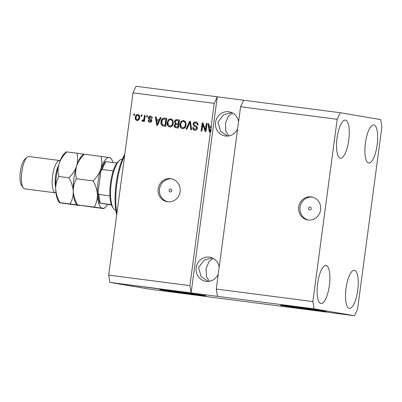 <?xml version="1.0" encoding="UTF-8"?>
<svg xmlns="http://www.w3.org/2000/svg" width="402" height="402" viewBox="0 0 402 402"><rect width="100%" height="100%" fill="white"/><g stroke="black" fill="none" stroke-linecap="round" stroke-linejoin="round"><path stroke-width="0.6" d="M309.661 209.96A1.457 1.382 -80.4 0 0 311.223 208.723A1.457 1.382 -80.4 0 0 310.048 207.075A1.457 1.382 -80.4 0 0 308.485 208.311A1.457 1.382 -80.4 0 0 309.661 209.96M308.118 219.974A11.638 11.07 -80.4 0 0 320.605 210.075A11.638 11.07 -80.4 0 0 311.61 196.965A11.638 11.07 -80.4 0 0 311.198 196.9A11.638 11.07 -80.4 0 0 298.711 206.799A11.638 11.07 -80.4 0 0 307.711 219.914A11.638 11.07 -80.4 0 0 308.118 219.974M170.297 191.9A1.457 1.382 -80.4 0 0 171.855 190.664A1.457 1.382 -80.4 0 0 170.679 189.015A1.457 1.382 -80.4 0 0 169.121 190.252A1.457 1.382 -80.4 0 0 170.297 191.9M167.599 201.764A11.638 11.07 -80.4 0 0 180.086 191.87A11.638 11.07 -80.4 0 0 171.091 178.754A11.638 11.07 -80.4 0 0 170.679 178.694A11.638 11.07 -80.4 0 0 158.192 188.588A11.638 11.07 -80.4 0 0 167.187 201.703A11.638 11.07 -80.4 0 0 167.599 201.764M288.586 306.103L318.59 310.108M167.825 290.455L197.834 294.455M204.759 295.505A23.281 0.271 -172.4 0 0 179.227 291.912A23.281 0.271 -172.4 0 0 159.725 289.581A23.281 0.271 -172.4 0 0 160.845 289.812A23.281 0.271 -172.4 0 0 186.377 293.405A23.281 0.271 -172.4 0 0 205.874 295.736A23.281 0.271 -172.4 0 0 204.759 295.505M325.519 311.153A23.281 0.271 -172.4 0 0 299.987 307.56A23.281 0.271 -172.4 0 0 280.485 305.229A23.281 0.271 -172.4 0 0 281.606 305.465A23.281 0.271 -172.4 0 0 307.138 309.053A23.281 0.271 -172.4 0 0 326.635 311.389A23.281 0.271 -172.4 0 0 325.519 311.153M219.18 267.169A12.221 11.623 -80.4 0 0 209.728 257.2A12.221 11.623 -80.4 0 0 209.296 257.134A12.221 11.623 -80.4 0 0 196.186 267.526A12.221 11.623 -80.4 0 0 205.628 281.294A12.221 11.623 -80.4 0 0 206.06 281.36A12.221 11.623 -80.4 0 0 218.246 274.184M238.577 121.806A12.221 11.623 -80.4 0 0 229.12 111.836A12.221 11.623 -80.4 0 0 228.693 111.771A12.221 11.623 -80.4 0 0 215.578 122.163A12.221 11.623 -80.4 0 0 225.025 135.936A12.221 11.623 -80.4 0 0 225.457 135.997A12.221 11.623 -80.4 0 0 237.637 128.821M320.952 303.535A19.206 5.935 -82.6 0 1 317.62 283.621A19.206 5.935 -82.6 0 1 325.962 265.451A19.206 5.935 -82.6 0 1 326.032 265.461A19.206 5.935 -82.6 0 1 329.364 285.375A19.206 5.935 -82.6 0 1 321.022 303.545A19.206 5.935 -82.6 0 1 320.952 303.535M340.348 158.172A19.206 5.935 -82.6 0 1 337.017 138.258A19.206 5.935 -82.6 0 1 345.358 120.092A19.206 5.935 -82.6 0 1 345.429 120.103A19.206 5.935 -82.6 0 1 348.76 140.017A19.206 5.935 -82.6 0 1 340.419 158.182A19.206 5.935 -82.6 0 1 340.348 158.172M368.734 162.996A19.206 5.935 -82.6 0 1 365.403 143.082A19.206 5.935 -82.6 0 1 373.744 124.916A19.206 5.935 -82.6 0 1 373.815 124.927A19.206 5.935 -82.6 0 1 377.146 144.841A19.206 5.935 -82.6 0 1 368.81 163.011A19.206 5.935 -82.6 0 1 368.734 162.996M349.338 308.359A19.206 5.935 -82.6 0 1 346.011 288.445A19.206 5.935 -82.6 0 1 354.348 270.28A19.206 5.935 -82.6 0 1 354.418 270.29A19.206 5.935 -82.6 0 1 357.75 290.204A19.206 5.935 -82.6 0 1 349.413 308.369A19.206 5.935 -82.6 0 1 349.338 308.359M231.718 112.615L223.658 114.731L217.959 122.148L220.487 131.198L227.612 136.067M212.326 257.978L204.261 260.089L198.563 267.511L201.095 276.556L208.216 281.425M209.422 281.284L206.462 276.742L206.04 268.586L209.125 261.355L213.15 258.38M228.813 135.921L225.859 131.379L225.432 123.228L228.522 115.997L232.547 113.017M312.867 301.57L337.188 119.293L340.243 112.731L380.694 119.61L381.9 126.891L357.579 309.168L354.524 315.731L314.073 308.852L312.867 301.57L216.261 289.048L240.582 106.771L243.632 100.214L136.047 86.269L132.997 92.832L214.236 103.359L211.14 126.535L211.497 126.595L211.372 127.54L209.286 127.258L209.849 131.273L210.829 128.881L211.186 128.941L210.854 131.409L210.497 131.348L189.915 285.636L108.676 275.109L132.997 92.832M337.188 119.293L240.582 106.771M340.243 112.731L243.632 100.214M314.073 308.852L217.467 296.334L216.261 289.048M210.497 131.348L210.125 132.168L209.347 132.067L207.97 123.67L208.799 123.776L209.151 126.278L211.14 126.535M205.417 129.881L206.271 123.449L207.07 123.555L205.995 131.63L205.146 131.519L202.764 124.665L201.904 131.102L201.106 130.997L202.181 122.922L203.035 123.032L205.417 129.881L205.769 129.941L206.628 123.509L206.271 123.449M196.111 122.037L195.834 121.992C197.437 122.308 198.171 123.329 198.04 125.052L197.226 125.052C197.281 123.856 196.754 123.148 195.638 122.927C194.714 122.796 194.136 123.193 193.9 124.107C194.015 125.077 194.588 125.67 195.618 125.886C196.839 126.258 197.432 127.087 197.392 128.374C197.091 129.776 196.246 130.419 194.869 130.293C193.417 130.032 192.739 129.122 192.829 127.575L193.643 127.575C193.578 128.595 194.02 129.188 194.97 129.349L196.598 128.248L196.457 127.399L194.025 126.112L193.101 124.027C193.447 122.525 194.357 121.846 195.834 121.992L195.995 122.017M197.583 125.112C197.638 123.916 197.106 123.208 195.995 122.987L195.638 122.927M195.151 129.379L196.955 128.308L196.598 128.248M186.101 129.052L189.598 121.288L190.427 121.399L191.648 129.771L190.824 129.665L189.93 122.293L186.93 129.158L186.101 129.052M183.769 120.434L185.679 121.962L186.086 124.836C185.86 127.248 184.654 128.534 182.473 128.69C180.443 128.002 179.619 126.484 179.985 124.143L181.156 121.344L183.694 120.424M170.996 118.781L172.905 120.309L173.312 123.178C173.086 125.595 171.88 126.876 169.699 127.032C167.669 126.344 166.84 124.831 167.212 122.489L168.383 119.69L170.915 118.766M159.242 119.811L160.232 117.484L161.061 117.59L157.534 125.349L156.755 125.248L155.373 116.856L156.202 116.962L156.554 119.464L159.594 119.871L160.589 117.545L160.232 117.484M133.665 115.213L133.816 114.062L134.615 114.163L134.464 115.319L133.665 115.213M138.037 114.51L137.876 114.48C139.343 114.987 139.926 116.093 139.615 117.801C139.469 119.535 138.62 120.454 137.062 120.565C135.605 120.072 135.022 118.987 135.313 117.304C135.444 115.54 136.298 114.6 137.876 114.48L137.966 114.495M141.052 116.173L141.202 115.017L142.001 115.123L141.846 116.273L141.052 116.173M143.991 118.479L144.398 115.434L145.197 115.535L144.413 121.409L143.614 121.303L143.74 120.369L142.655 121.288L141.946 120.876L142.358 120.077L142.881 120.253L143.69 119.66L143.991 118.479L144.343 118.54L144.75 115.495L144.398 115.434M142.358 120.077L143.238 120.314L144.042 119.721L143.69 119.66M146.539 116.881L146.69 115.731L147.489 115.831L147.338 116.987L146.539 116.881M150.78 116.158L150.589 116.128C151.705 116.334 152.257 117.047 152.242 118.263L151.428 118.263L150.423 116.962L149.268 117.736L149.378 118.294L150.087 118.716C151.182 119.002 151.755 119.685 151.805 120.771C151.554 121.856 150.891 122.339 149.81 122.218C148.75 122.057 148.217 121.419 148.212 120.304L149.026 120.298L149.896 121.374L150.991 120.786L150.805 120.263L149.956 119.811C148.901 119.53 148.398 118.851 148.449 117.776C148.7 116.57 149.413 116.022 150.589 116.128L150.7 116.148M150.177 121.419L151.348 120.846L150.991 120.786M163.508 126.122L162.307 125.816C161.091 124.801 160.664 123.439 161.016 121.741C161.197 119.329 162.353 118.098 164.488 118.037L166.755 118.329L165.674 126.404L163.262 126.087M176.066 127.751C174.78 127.575 174.166 126.811 174.227 125.449L175.312 123.866L174.518 121.751C174.795 120.188 175.674 119.5 177.161 119.68L179.528 119.987L178.448 128.062L175.895 127.725M189.327 292.827L183.257 291.958L189.332 292.792M175.166 290.922L181.101 291.751L175.041 290.912M170.739 290.435L176.282 291.154L170.755 290.339M168.895 290.149L162.84 289.365L169.237 290.214M156.122 288.49L150.067 287.706L156.463 288.561M141.378 286.561L136.449 285.892L141.383 286.531M115.349 283.174L116.148 283.274L115.349 283.159M354.524 315.731L150.333 289.269L109.882 282.39L108.676 275.109M189.915 285.636L191.121 292.917L217.467 296.334M214.236 103.359L217.286 96.797L191.121 292.917L109.882 282.39M117.816 283.485L117.54 283.46M122.082 284.068L122.339 284.119M122.731 284.129L123.53 284.234L122.736 284.113M126.409 284.631L128.077 284.882L126.414 284.596M128.122 284.827L128.921 284.933L128.122 284.827M130.313 285.103L134.781 285.732L130.203 285.098M143.901 286.867L150.313 287.787L143.544 286.837M156.644 288.52L163.086 289.445L156.489 288.505M157.971 288.742L158.308 288.767M193.975 293.375L189.046 292.706L193.98 293.349M196.332 293.656L196.04 293.626M120.635 283.907L118.59 283.616L120.635 283.907M141.409 286.606L139.248 286.294L141.409 286.576M149.222 287.636L144.393 286.948L149.227 287.606M144.388 286.953L144.695 287.013M154.082 288.269L150.871 287.812L154.082 288.269M155.624 288.41L155.323 288.365M150.604 287.731L150.871 287.812M161.996 289.294L158.73 288.852L162.001 289.259M159.086 288.872L158.73 288.852M160.966 289.118L157.438 288.641L160.971 289.083M157.77 288.656L157.438 288.641M166.86 289.922L163.644 289.465L166.86 289.922M168.398 290.068L168.096 290.023M163.383 289.385L163.644 289.465M194 293.42L191.844 293.113L194 293.395M134.022 115.263L134.173 114.123L133.816 114.062M134.173 114.123L134.615 114.178M137.419 120.625C135.961 120.133 135.379 119.047 135.67 117.364L135.313 117.304M135.67 117.364C135.801 115.6 136.65 114.66 138.228 114.54M137.464 119.771L137.549 119.786C138.569 119.61 139.107 118.937 139.167 117.761C139.424 116.585 139.067 115.791 138.097 115.379L137.826 115.329M137.549 119.786L137.193 119.726C138.213 119.55 138.755 118.876 138.816 117.701C139.067 116.525 138.71 115.731 137.74 115.319L138.097 115.379M139.167 117.761L138.816 117.701M137.74 115.319C136.72 115.495 136.183 116.173 136.122 117.349C135.871 118.525 136.228 119.314 137.193 119.726L137.499 119.781M141.409 116.218L141.559 115.078L141.202 115.017M141.559 115.078L142.001 115.138M144.75 115.495L145.192 115.55M143.971 121.354L144.092 120.429L143.74 120.369M143.011 121.349L141.946 120.876M142.298 120.937L142.675 120.208M142.71 120.138L143.238 120.314L142.71 120.138M144.042 119.721L144.343 118.54M146.896 116.932L147.047 115.791L146.69 115.731M147.047 115.791L147.489 115.846M151.785 118.324L150.423 116.962M150.167 122.278C149.102 122.118 148.569 121.479 148.569 120.364L148.212 120.304M148.569 120.364L149.026 120.359M151.348 120.846L150.805 120.263M151.162 120.324L150.308 119.871C149.253 119.59 148.75 118.912 148.805 117.836L148.449 117.776M148.805 117.836C149.052 116.63 149.765 116.083 150.946 116.188M160.589 117.545L161.056 117.605M157.107 125.293L155.73 116.917L155.373 116.856M155.73 116.917L156.207 116.977M159.594 119.871L156.554 119.464M157.252 124.459L157.609 124.519L159.207 120.781L156.695 120.439L157.252 124.459L158.85 120.721M158.172 123.037L157.815 122.977M163.865 126.183L162.659 125.876C161.448 124.861 161.016 123.499 161.373 121.801C161.554 119.389 162.709 118.158 164.84 118.098L164.488 118.037M164.84 118.098L166.75 118.344M162.659 125.876L162.307 125.816M161.373 121.801L161.016 121.741M164.006 125.243L165.358 125.419L166.182 119.228L164.458 118.992L162.383 119.922L161.815 121.856L162.589 124.881L165.001 125.359L165.83 119.168M165.358 125.419L165.001 125.359M170.051 127.092C168.026 126.404 167.197 124.891 167.569 122.55L167.212 122.489M167.569 122.55L168.739 119.751L168.383 119.69M168.739 119.751L171.162 118.811M169.82 126.087L170.172 126.148C171.845 126.012 172.744 125.002 172.87 123.123C173.151 121.394 172.543 120.268 171.041 119.756L170.689 119.695C169.056 119.826 168.162 120.801 168.006 122.615L168.096 124.484L169.82 126.087C171.493 125.952 172.393 124.942 172.518 123.062C172.8 121.334 172.192 120.208 170.689 119.695M172.87 123.123L172.518 123.062M176.423 127.811C175.131 127.635 174.518 126.871 174.584 125.509L175.669 123.927L174.875 121.811C175.146 120.248 176.031 119.56 177.518 119.741L179.523 119.997M174.584 125.509L174.227 125.449M175.669 123.927L175.312 123.866M174.875 121.811L174.518 121.751M177.106 123.525L178.578 123.715L178.955 120.886L176.232 120.62L175.317 121.846C175.272 122.866 175.749 123.409 176.754 123.464L178.227 123.655L178.604 120.826M176.825 126.906L178.131 127.072L178.453 124.66L175.895 124.394L175.046 125.419C175.026 126.374 175.498 126.846 176.468 126.846L177.774 127.012L178.101 124.6M178.131 127.072L177.774 127.012M178.578 123.715L178.227 123.655M182.83 128.751C180.799 128.062 179.97 126.545 180.342 124.203L179.985 124.143M180.342 124.203L181.513 121.404L181.156 121.344M181.513 121.404L183.94 120.464M182.593 127.746L182.945 127.806C184.624 127.665 185.523 126.66 185.649 124.776C185.93 123.047 185.317 121.922 183.82 121.409L183.463 121.349C181.83 121.479 180.935 122.454 180.784 124.273L180.875 126.143L182.593 127.746C184.267 127.605 185.166 126.6 185.292 124.715C185.573 122.987 184.965 121.861 183.463 121.349M185.649 124.776L185.292 124.715M186.463 129.097L189.955 121.349L189.598 121.288M189.955 121.349L190.427 121.414M191.176 129.71L190.287 122.354L189.93 122.293M195.221 130.354C193.774 130.092 193.091 129.183 193.186 127.635L192.829 127.575M193.186 127.635L193.638 127.635M196.955 128.308L196.809 127.459L196.457 127.399M196.809 127.459L194.025 126.112M194.382 126.173L193.452 124.087L193.101 124.027M193.452 124.087C193.799 122.585 194.709 121.906 196.186 122.052M206.628 123.509L207.07 123.57M205.492 131.565L203.116 124.726L202.764 124.665M201.462 131.042L202.538 122.982L202.181 122.922M202.538 122.982L203.04 123.047M209.703 132.112L208.326 123.731L207.97 123.67M208.326 123.731L208.804 123.791M211.497 126.595L209.151 126.278M209.849 131.273L210.206 131.333L211.186 128.941M210.764 129.851L210.412 129.791M211.015 127.479L210.829 128.881M282.747 305.414A23.281 0.271 -172.4 0 0 303.555 308.344A23.281 0.271 -172.4 0 0 324.404 310.972M161.986 289.767A23.281 0.271 -172.4 0 0 182.794 292.696A23.281 0.271 -172.4 0 0 203.648 295.324M171.76 178.89A11.638 11.07 -80.4 0 0 159.574 188.603A11.638 11.07 -80.4 0 0 167.865 201.794M312.279 197.101A11.638 11.07 -80.4 0 0 300.093 206.814A11.638 11.07 -80.4 0 0 308.384 220.005M124.615 155.639A39.577 12.231 97.4 0 0 116.907 213.427M116.706 214.934A38.411 11.869 -82.6 0 1 124.806 154.222M122.329 159.247L122.339 159.247A25.607 7.914 97.4 0 0 122.329 159.247A25.607 7.914 97.4 0 0 119.6 160.292A25.607 7.914 97.4 0 0 111.193 183.624A25.607 7.914 97.4 0 0 113.379 208.326A25.607 7.914 97.4 0 0 115.65 210.02A25.607 7.914 97.4 0 0 115.746 210.035A25.607 7.914 97.4 0 0 115.756 210.035L115.756 210.035M113.379 208.326L112.535 207.105A24.442 7.553 -82.6 0 1 111.334 204.613A24.442 7.553 -82.6 0 1 109.887 195.89A24.442 7.553 -82.6 0 1 113.218 170.935A24.442 7.553 -82.6 0 1 116.871 163.081A24.442 7.553 -82.6 0 1 118.479 161.257L119.6 160.292M105.54 161.639L105.897 161.654A24.442 7.553 97.4 0 0 102.239 169.508L101.002 170.91L100.822 171.79L98.138 191.905L98.083 192.789L98.912 194.467A24.442 7.553 97.4 0 0 100.354 203.186L111.334 204.613M116.871 163.081L105.897 161.654M111.449 204.935L100.003 203.171M109.887 195.89L98.912 194.467M113.218 170.935L102.239 169.508M55.989 192.814A16.296 5.035 -82.6 0 1 55.466 192.834A16.296 5.035 -82.6 0 1 55.406 192.824A16.296 5.035 -82.6 0 1 52.582 175.925A16.296 5.035 -82.6 0 1 59.657 160.514A16.296 5.035 -82.6 0 1 59.717 160.524A16.296 5.035 -82.6 0 1 60.154 160.664M28.979 156.539A16.296 5.035 97.4 0 0 28.919 156.529A16.296 5.035 97.4 0 0 27.18 157.197A16.296 5.035 97.4 0 0 21.829 172.041A16.296 5.035 97.4 0 0 23.221 187.764A16.296 5.035 97.4 0 0 24.668 188.839A16.296 5.035 97.4 0 0 24.728 188.85A16.296 5.035 97.4 0 0 24.788 188.855M79.691 205.407L79.099 205.467C80.028 205.528 79.772 205.437 78.325 205.181C76.888 204.935 76.626 204.839 77.556 204.899C75.048 200.528 73.611 196.01 73.259 191.342C73.315 195.915 72.254 200.116 70.084 203.935L103.249 208.593C104.178 208.658 103.917 208.563 102.48 208.311A25.607 7.914 -82.6 0 1 97.41 194.473C97.465 199.045 96.405 203.241 94.234 207.065L102.48 208.311A25.607 7.914 97.4 0 0 105.304 207.281A25.607 7.914 97.4 0 0 107.6 204.437M83.737 154.202L76.857 153.172C77.963 157.308 77.893 161.569 76.646 165.966A25.607 7.914 -82.6 0 0 73.259 191.342C73.204 186.769 74.264 182.573 76.435 178.754C75.33 174.619 75.4 170.358 76.646 165.966C75.119 170.267 72.556 174.207 68.963 177.784C71.471 182.161 72.903 186.679 73.259 191.342A25.607 7.914 -82.6 0 0 76.053 203.487L77.033 204.909L94.234 207.065M105.304 207.281L103.776 208.593L103.249 208.593M93.113 180.915C95.626 185.287 97.058 189.809 97.41 194.473A25.607 7.914 -82.6 0 1 100.796 169.091C99.269 173.398 96.706 177.337 93.113 180.915L76.435 178.754M101.008 156.303C102.113 160.438 102.043 164.699 100.796 169.091A25.607 7.914 -82.6 0 1 109.254 157.554L84.33 154.142L83.807 154.142L82.274 155.453A25.607 7.914 -82.6 0 0 76.646 165.966C78.174 161.659 80.737 157.72 84.33 154.142M110.022 157.835C110.952 157.896 110.696 157.805 109.254 157.554A25.607 7.914 -82.6 0 1 111.525 159.247A25.607 7.914 -82.6 0 1 113.022 162.579M79.099 205.467L60.762 202.909C59.32 202.653 59.059 202.563 59.988 202.623L59.466 202.633L58.486 201.211A25.607 7.914 -82.6 0 1 55.692 189.066A25.607 7.914 -82.6 0 1 59.079 163.689A25.607 7.914 -82.6 0 1 64.712 153.177L66.24 151.866L76.857 153.172M70.084 203.935L59.988 202.623C57.481 198.251 56.049 193.734 55.692 189.066C55.642 184.493 56.697 180.297 58.868 176.478C57.762 172.342 57.833 168.081 59.079 163.689C60.612 159.383 63.169 155.443 66.762 151.866M58.868 176.478L68.963 177.784M55.642 187.272A13.969 4.316 -82.6 0 1 58.411 165.936M23.221 187.764L21.537 185.327A13.969 4.316 -82.6 0 1 20.346 171.85A13.969 4.316 -82.6 0 1 24.934 159.127L27.18 157.197M150.308 119.871L149.956 119.811M177.518 119.741L177.161 119.68M190.422 123.665L190.071 123.605M195.663 126.761L195.307 126.7M142.831 120.243L143.182 120.304M98.083 192.789C98.209 197.06 98.766 200.503 99.756 203.126M105.299 161.594C103.666 163.775 102.234 166.885 101.008 170.91M24.728 188.85L55.466 192.834M111.525 159.247L110.545 157.825M28.919 156.529L59.657 160.514"/></g></svg>
